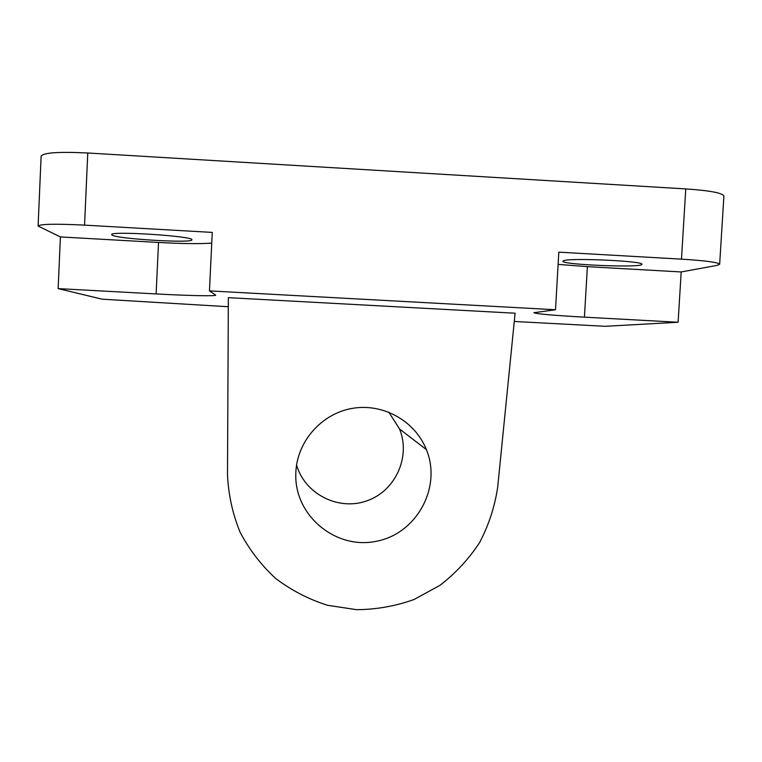 <?xml version="1.0" encoding="UTF-8"?>
<svg xmlns="http://www.w3.org/2000/svg" width="762" height="762" viewBox="0 0 762 762"><rect width="100%" height="100%" fill="white"/><g stroke="black" fill="none" stroke-linecap="round" stroke-linejoin="round"><path stroke-width="1.14" d="M156.124 293.932L58.141 288.617L60.408 236.925L38.1 226.057C40.205 223.99 55.693 223.685 84.553 225.133L212.265 232.41L209.455 290.884L215.703 295.142C216.008 296.313 188.347 295.704 156.124 293.932L158.525 242.459L60.408 236.925M211.76 243.088C200.292 243.973 182.547 243.764 158.525 242.459M514.274 321.469L605.18 326.307L678.104 322.25L584.425 317.163C553.241 315.411 536.4 313.925 533.905 312.706L555.498 309.743L558.832 252.155L681.476 259.147C705.707 260.661 718.433 262.376 719.652 264.271L716.861 265.414L681.19 271.948L678.104 322.25M681.19 271.948L587.388 266.662L558.117 264.385M58.141 288.617L102.222 299.199L228.305 306.724M84.553 225.133L87.763 152.991C58.845 151.59 43.291 152.638 41.119 156.162L38.1 226.057M87.763 152.991L685.771 188.909L681.476 259.147M719.652 264.271L723.9 196.129C722.757 192.996 710.051 190.586 685.771 188.909M209.455 290.884L555.498 309.743M563.766 260.661L562.918 261.204C561.099 264.785 642.804 268.053 641.88 264.309C644.519 261.109 570.662 257.67 563.766 260.661M112.033 235.077C117.043 238.982 193.358 243.497 191.862 239.82C194.72 236.22 109.585 230.667 111.671 234.639L112.033 235.077M296.57 465.01C304.848 494.043 338.48 511.102 366.836 500.863C395.354 491.109 410.994 456.838 399.564 429.035L388.801 412.147M295.866 471.945C297.332 440.969 321.888 413.423 352.52 408.337C383.134 403.06 415.023 420.967 426.377 449.58C442.046 487.451 416.566 533.914 376.114 541.334C335.842 549.716 294.894 515.969 295.78 474.678L295.866 471.945M515.102 313.22L497.672 487.289C494.757 506.759 488.718 525.218 479.546 542.658C468.725 559.137 455.495 573.395 439.855 585.416L414.08 599.484C395.497 606.133 376.333 609.524 356.587 609.676L327.546 605.295C308.734 599.313 291.436 590.379 275.663 578.463C261.128 565.061 249.25 549.583 240.02 532.047C232.553 513.674 228.381 494.548 227.495 474.669L228.352 297.666L515.102 313.22M584.425 317.163L587.388 266.662M399.564 429.035L426.377 449.58"/></g></svg>
